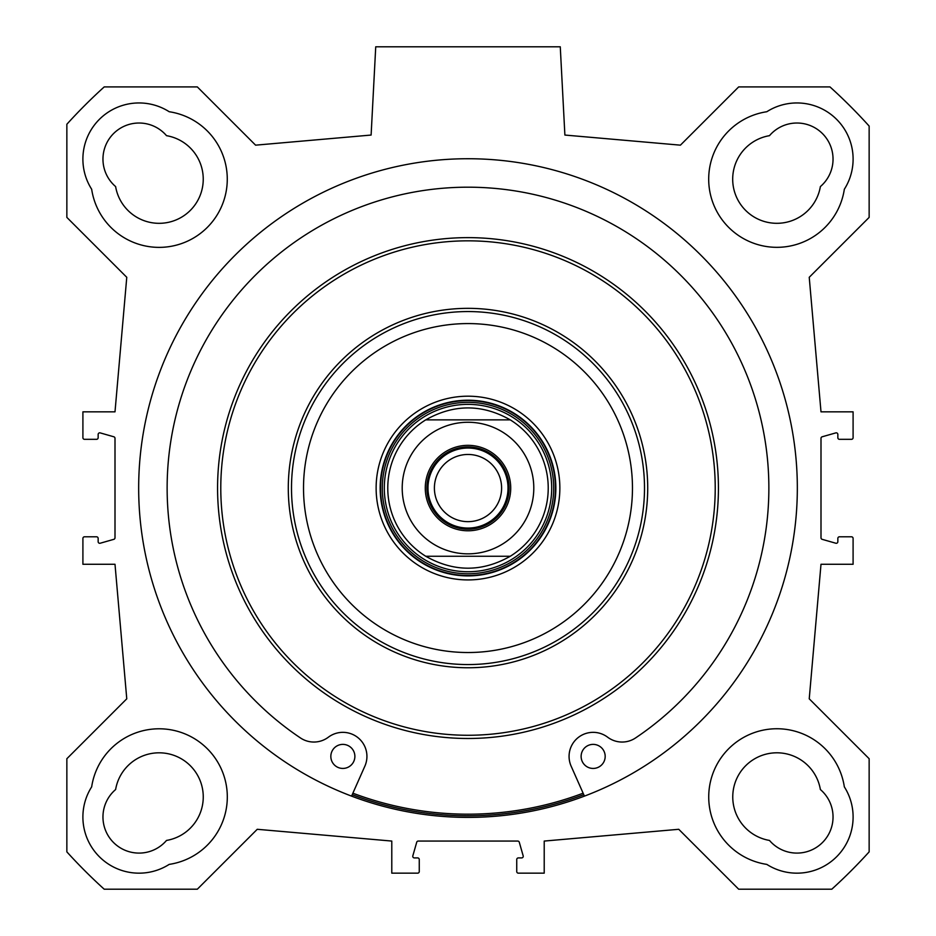<?xml version="1.0" encoding="UTF-8"?>
<svg xmlns="http://www.w3.org/2000/svg" width="936" height="936" viewBox="0 0 936 936"><rect width="100%" height="100%" fill="white"/><g stroke="black" fill="none" stroke-linecap="round" stroke-linejoin="round"><path stroke-width="1.4" d="M169.205 111.735A68.199 68.199 0 0 1 162.49 247.291A68.199 68.199 0 0 1 91.669 189.259A56.16 56.16 0 0 1 169.205 111.735M844.33 189.259A68.199 68.199 0 0 1 708.774 182.543A68.199 68.199 0 0 1 766.795 111.735A56.16 56.16 0 0 1 844.33 189.259M766.795 864.384A68.199 68.199 0 0 1 773.51 728.828A68.199 68.199 0 0 1 844.33 786.86A56.16 56.16 0 0 1 766.795 864.384M91.669 786.86A68.199 68.199 0 0 1 227.226 793.564A68.199 68.199 0 0 1 169.205 864.384A56.16 56.16 0 0 1 91.669 786.86M115.619 186.58A44.121 44.121 0 0 0 203.171 181.654A44.121 44.121 0 0 0 166.514 135.673A36.106 36.106 0 0 0 113.537 133.591A36.106 36.106 0 0 0 115.619 186.58M769.486 135.673A44.121 44.121 0 0 0 774.4 223.236A44.121 44.121 0 0 0 820.381 186.58A36.106 36.106 0 0 0 822.463 133.591A36.106 36.106 0 0 0 769.486 135.673M820.381 789.539A44.121 44.121 0 0 0 732.829 794.465A44.121 44.121 0 0 0 769.486 840.434A36.106 36.106 0 0 0 822.463 842.529A36.106 36.106 0 0 0 820.381 789.539M166.514 840.434A44.121 44.121 0 0 0 161.6 752.883A44.121 44.121 0 0 0 115.619 789.539A36.106 36.106 0 0 0 113.537 842.529A36.106 36.106 0 0 0 166.514 840.434M468 815.794A327.729 327.729 0 0 1 352.31 794.699A327.729 327.729 0 0 0 583.771 794.664M468 817.397A329.343 329.343 0 0 1 182.789 323.388A329.343 329.343 0 0 1 753.211 323.388A329.343 329.343 0 0 1 468 817.397M517.737 841.066L418.263 841.066A1.603 1.603 0 0 0 416.719 842.224L412.823 855.867A1.603 1.603 0 0 0 414.367 857.914L417.655 857.914A1.603 1.603 0 0 1 419.258 859.517L419.258 871.545A1.603 1.603 0 0 1 417.655 873.159L391.786 873.159L391.786 841.066L257.248 829.296L197.332 889.2L104.2 889.2A541.546 541.546 0 0 1 66.854 851.865L66.854 758.722L126.769 698.818L114.999 564.279L82.906 564.279L82.906 538.399A1.603 1.603 0 0 1 84.509 536.796L96.537 536.796A1.603 1.603 0 0 1 98.151 538.399L98.151 541.687A1.603 1.603 0 0 0 100.187 543.231L113.829 539.335A1.603 1.603 0 0 0 114.999 537.79L114.999 438.317A1.603 1.603 0 0 0 113.829 436.784L100.187 432.888A1.603 1.603 0 0 0 98.151 434.421L98.151 437.709A1.603 1.603 0 0 1 96.537 439.323L84.509 439.323A1.603 1.603 0 0 1 82.906 437.709L82.906 411.84L114.999 411.84L126.769 277.302L66.854 217.398L66.854 124.254A541.546 541.546 0 0 1 104.2 86.919L197.332 86.919L255.586 145.162L371.112 135.053L375.734 46.8L560.266 46.8L564.888 135.053L680.413 145.162L738.668 86.919L829.975 86.919A540.318 540.318 0 0 1 869.146 126.079L869.146 217.398L809.23 277.302L821.001 411.84L853.094 411.84L853.094 437.709A1.603 1.603 0 0 1 851.491 439.323L839.463 439.323A1.603 1.603 0 0 1 837.849 437.709L837.849 434.421A1.603 1.603 0 0 0 835.813 432.888L822.171 436.784A1.603 1.603 0 0 0 821.001 438.317L821.001 537.79A1.603 1.603 0 0 0 822.171 539.335L835.813 543.231A1.603 1.603 0 0 0 837.849 541.687L837.849 538.399A1.603 1.603 0 0 1 839.463 536.796L851.491 536.796A1.603 1.603 0 0 1 853.094 538.399L853.094 564.279L821.001 564.279L809.23 698.818L869.146 758.722L869.146 851.865A541.546 541.546 0 0 1 831.8 889.2L738.668 889.2L678.752 829.296L544.214 841.066L544.214 873.159L518.345 873.159A1.603 1.603 0 0 1 516.742 871.545L516.742 859.517A1.603 1.603 0 0 1 518.345 857.914L521.633 857.914A1.603 1.603 0 0 0 523.177 855.867L519.281 842.224A1.603 1.603 0 0 0 517.737 841.066M510.26 556.253L425.74 556.253L510.26 556.253C482.087 572.165 453.913 572.165 425.74 556.253A80.227 80.227 0 0 1 425.74 419.866L510.26 419.866L425.74 419.866C453.913 403.942 482.087 403.942 510.26 419.866A80.227 80.227 0 0 1 510.26 556.253A80.227 80.227 0 0 0 510.26 419.866M468 529.179A41.114 41.114 0 0 1 432.397 467.497A41.114 41.114 0 0 1 503.603 467.497A41.114 41.114 0 0 1 468 529.179M468 530.782A42.717 42.717 0 0 0 504.995 466.701A42.717 42.717 0 0 0 431.005 466.701A42.717 42.717 0 0 0 468 530.782M468 448.04A40.014 40.014 0 0 0 433.345 508.061A40.014 40.014 0 0 0 502.655 508.061A40.014 40.014 0 0 0 468 448.04M468 454.463A33.602 33.602 0 0 1 501.602 488.054A33.602 33.602 0 0 1 468 521.656A33.602 33.602 0 0 1 434.398 488.054A33.602 33.602 0 0 1 468 454.463M605.183 756.405A12.039 12.039 0 0 1 587.129 766.83A12.039 12.039 0 0 1 587.129 745.992A12.039 12.039 0 0 1 605.183 756.405M354.884 756.405A12.039 12.039 0 0 1 336.843 766.83A12.039 12.039 0 0 1 336.843 745.992A12.039 12.039 0 0 1 354.884 756.405M584.427 796.126L571.135 766.163A24.067 24.067 0 0 1 607.628 737.194A24.067 24.067 0 0 0 635.521 737.966A300.854 300.854 0 0 0 694.102 289.575A300.854 300.854 0 0 0 241.897 289.575A300.854 300.854 0 0 0 300.479 737.966A24.067 24.067 0 0 0 328.372 737.194A24.067 24.067 0 0 1 364.865 766.163L351.573 796.126M468 571.744A83.69 83.69 0 0 0 540.481 446.215A83.69 83.69 0 0 0 395.519 446.215A83.69 83.69 0 0 0 468 571.744M425.74 419.866A80.227 80.227 0 0 0 425.74 556.253M583.116 793.19A326.126 326.126 0 0 1 352.884 793.19M644.506 488.054A176.506 176.506 0 0 0 379.747 335.205A176.506 176.506 0 0 0 379.747 640.914A176.506 176.506 0 0 0 644.506 488.054M632.467 488.054A164.467 164.467 0 0 0 385.761 345.618A164.467 164.467 0 0 0 385.761 630.49A164.467 164.467 0 0 0 632.467 488.054M559.857 488.054A91.857 91.857 0 0 0 422.066 408.505A91.857 91.857 0 0 0 422.066 567.614A91.857 91.857 0 0 0 559.857 488.054M555.855 488.054A87.855 87.855 0 0 0 424.078 411.98A87.855 87.855 0 0 0 424.078 564.139A87.855 87.855 0 0 0 555.855 488.054M502.655 543.98A65.789 65.789 0 0 0 455.902 423.388A65.789 65.789 0 0 0 406.657 511.84A65.789 65.789 0 0 0 502.655 543.98M468 575.511A87.457 87.457 0 0 0 543.734 444.331A87.457 87.457 0 0 0 392.266 444.331A87.457 87.457 0 0 0 468 575.511M468 573.756A85.703 85.703 0 0 0 542.225 445.208A85.703 85.703 0 0 0 393.775 445.208A85.703 85.703 0 0 0 468 573.756M718.427 488.054A250.427 250.427 0 0 0 342.787 271.183A250.427 250.427 0 0 0 342.787 704.937A250.427 250.427 0 0 0 718.427 488.054M715.221 488.054A247.221 247.221 0 0 0 344.389 273.955A247.221 247.221 0 0 0 344.389 702.152A247.221 247.221 0 0 0 715.221 488.054M647.712 488.054A179.712 179.712 0 0 0 378.144 332.42A179.712 179.712 0 0 0 378.144 643.687A179.712 179.712 0 0 0 647.712 488.054"/></g></svg>
